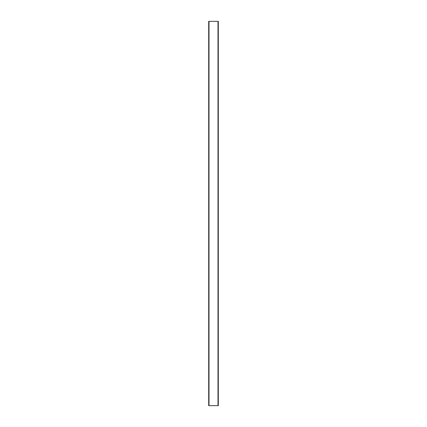 <?xml version="1.0" encoding="UTF-8"?>
<svg xmlns="http://www.w3.org/2000/svg" width="427" height="427" viewBox="0 0 427 427"><rect width="100%" height="100%" fill="white"/><g stroke="black" fill="none" stroke-linecap="round" stroke-linejoin="round"><path stroke-width="0.64" d="M209.006 405.65L218.304 405.65L218.304 21.35L209.006 21.35L209.006 405.65L208.696 405.65L208.696 21.35L209.006 21.35M217.994 405.65L217.994 21.35"/></g></svg>
